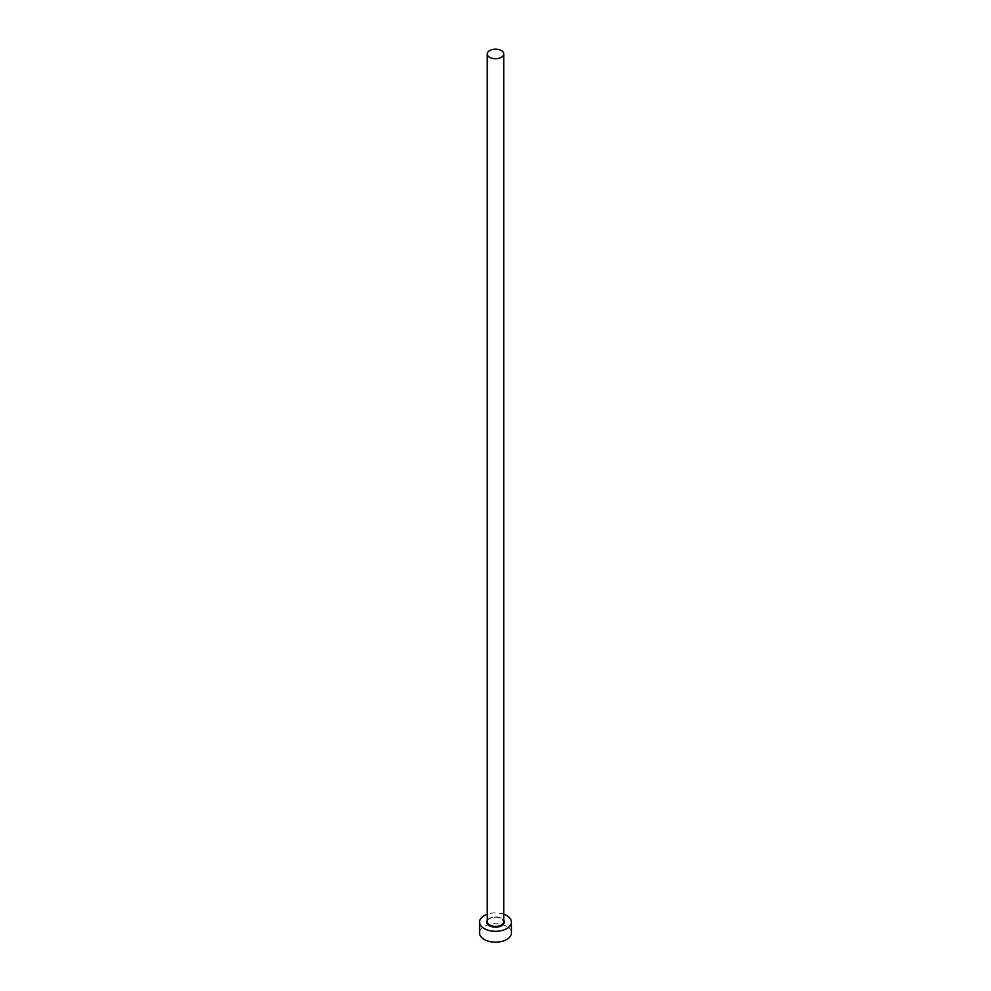 <?xml version="1.0" encoding="UTF-8"?>
<svg xmlns="http://www.w3.org/2000/svg" width="991" height="991" viewBox="0 0 991 991"><rect width="100%" height="100%" fill="white"/><g stroke="black" fill="none" stroke-linecap="round" stroke-linejoin="round"><path stroke-width="0.74" stroke-dasharray="4.96 3.72" d="M511.443 932.94A15.943 9.204 0 0 0 506.773 926.436A15.943 9.204 0 0 0 489.393 924.442A15.943 9.204 0 0 0 479.557 932.94M503.738 914.21A15.943 9.204 0 0 0 487.262 914.21M487.262 920.354A8.77 5.066 180 0 1 501.706 918.508A8.77 5.066 180 0 1 503.738 920.354M501.322 918.298A8.238 4.757 0 0 0 492.341 917.257A8.238 4.757 0 0 0 487.262 921.655C485.144 920.267 494.137 914.606 501.434 918.533L503.738 921.655A8.238 4.757 0 0 0 501.322 918.298"/><path stroke-width="1.49" d="M489.678 57.305A8.238 4.757 0 0 0 498.659 58.345A8.238 4.757 0 0 0 503.738 53.948A8.238 4.757 0 0 0 501.322 50.578A8.238 4.757 0 0 0 492.341 49.55A8.238 4.757 0 0 0 487.262 53.948A8.238 4.757 0 0 0 489.678 57.305M487.262 914.21A15.943 9.204 0 0 0 479.557 922.088A15.943 9.204 0 0 0 484.227 928.604A15.943 9.204 0 0 0 501.607 930.599A15.943 9.204 0 0 0 511.443 922.088A15.943 9.204 0 0 0 506.773 915.585A15.943 9.204 0 0 0 503.738 914.21M479.557 922.088L479.557 932.94A15.943 9.204 0 0 0 484.227 939.456A15.943 9.204 0 0 0 501.607 941.45A15.943 9.204 0 0 0 511.443 932.94L511.443 922.088M503.738 920.354A8.77 5.066 180 0 1 500.22 926.362A8.77 5.066 180 0 1 489.294 925.668A8.77 5.066 180 0 1 487.262 920.354M487.262 53.948L487.262 921.655A8.238 4.757 0 0 0 489.678 925.024A8.238 4.757 0 0 0 498.659 926.052A8.238 4.757 0 0 0 503.738 921.655L503.738 53.948"/></g></svg>
